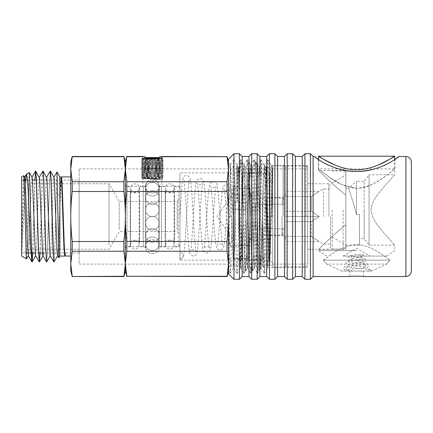 <?xml version="1.0" encoding="UTF-8"?>
<svg xmlns="http://www.w3.org/2000/svg" width="433" height="433" viewBox="0 0 433 433"><rect width="100%" height="100%" fill="white"/><g stroke="black" fill="none" stroke-linecap="round" stroke-linejoin="round"><path stroke-width="0.32" stroke-dasharray="2.17 1.62" d="M230.475 216.462L230.475 166.342C230.984 170.629 231.471 192.831 231.969 216.5L232.808 252.038L233.641 267.637L234.096 263.859L236.207 181.292L237.089 165.33L237.939 180.317L239.628 252.038L240.499 267.67L241.343 253.002L243.027 181.292L243.909 165.33L244.764 180.317L246.447 252.038L247.319 267.67L248.163 252.996L249.852 181.286L250.729 165.33L251.584 180.323L253.273 252.038L254.144 267.67L254.988 252.991L256.672 181.286L257.554 165.33L258.409 180.323L260.092 252.038L260.964 267.67L261.808 252.986L263.497 181.286L264.341 165.363L265.229 180.323L266.084 216.57L272.801 216.43L271.967 180.924L271.134 165.363L270.252 180.004L268.568 251.708L267.686 267.67L266.831 252.683L265.148 180.962L264.314 165.363L263.854 169.146L261.743 251.714L260.861 267.67L260.011 252.677L258.322 180.962L257.451 165.33L256.607 180.014L254.923 251.714L254.041 267.67L253.186 252.672L251.503 180.962L250.626 165.33L249.787 180.014L248.098 251.719L247.216 267.67L246.366 252.672L244.677 180.967L243.806 165.33L242.962 179.982L241.273 251.703L240.396 267.67L239.541 252.693L237.858 180.967L236.986 165.33L236.142 179.998L234.453 251.708L233.571 267.67L232.721 252.699L231.866 216.43L228.505 216.5L228.505 159.192M283.09 216.5L283.09 165.33L283.09 216.5M307.647 264.108L307.647 168.892L307.647 264.108L79.131 264.108L79.131 168.892L79.131 264.108M323.316 260.163C330.027 255.41 342.227 245.035 356.635 244.721C371.038 245.035 383.243 255.41 389.949 260.163C383.243 255.41 371.038 245.035 356.635 244.721C342.227 245.035 330.027 255.41 323.316 260.163C328.057 265.38 328.057 265.38 323.316 260.163C328.057 265.38 328.057 265.38 323.316 260.163L389.949 260.163L386.545 264.108L389.949 260.163L323.316 260.163M356.635 188.279L341.853 184.642L329.849 177.59L318.293 168.892L394.977 168.892C394.577 167.939 377.5 186.975 356.635 188.279C340.679 187.76 327.592 175.652 321.362 171.327L329.524 177.368C339.212 185.124 357.598 193.037 371.644 184.534C384.883 177.979 394.842 168.697 394.977 168.892L394.977 159.414L391.6 161.601M21.65 180.02L21.65 252.98L21.65 180.02L25.136 180.02M79.131 180.02L79.131 252.98L79.131 180.02L61.708 180.02M79.131 252.98L42.548 252.98M38.634 252.98L35.235 252.98M31.452 252.98L30.943 252.98M26.061 252.98L21.65 252.98M363.455 276.535L363.455 271.08L349.81 271.08L363.455 271.08M384.699 165.254L375.4 168.702M337.864 168.702L328.571 165.254M321.67 161.601L318.293 159.414C318.082 159.523 335.64 171.852 356.635 171.371C377.625 171.852 395.183 159.523 394.977 159.414M371.644 271.08L386.545 264.108L326.726 264.108L341.626 271.08L371.644 271.08L341.626 271.08M307.647 216.5L307.647 165.742L307.647 216.5M233.966 279.269L233.966 153.731M228.505 273.808L228.505 216.5L229.36 256.796L230.248 273.456L231.065 256.796L232.77 176.204L233.625 159.512L234.475 176.204L236.185 256.796L237.003 273.456L237.89 256.796L239.595 176.204L240.445 159.512L241.3 176.204L243.005 256.796L243.828 273.456L244.71 256.796L246.415 176.204L247.27 159.512L248.12 176.204L249.83 256.796L250.647 273.456L251.535 256.796L253.24 176.204L254.09 159.512L254.945 176.204L256.65 256.796L257.473 273.456L258.355 256.796L260.06 176.204L260.915 159.512L261.765 176.204L263.475 256.796L264.357 273.456L265.18 256.796L266.885 176.204L267.702 159.544L268.59 176.204L269.44 216.5L269.44 153.731M239.422 279.269L239.422 153.731M242.15 276.535L242.15 156.465M248.975 276.535L248.975 156.465M251.703 279.269L251.703 153.731M257.164 279.269L257.164 153.731M259.892 276.535L259.892 156.465M266.712 276.535L266.712 156.465M269.44 279.269L269.44 216.5L272.801 216.43M274.901 279.269L274.901 153.731M277.629 276.535L277.629 156.465M284.454 276.535L284.454 156.465M287.182 279.269L287.182 153.731M292.638 279.269L292.638 153.731M295.366 276.535L295.366 156.465M302.191 276.535L302.191 156.465M304.919 279.269L304.919 153.731M310.38 279.269L310.38 153.731M313.108 276.535L313.108 156.465M348.857 188.176L348.857 189.075L348.857 188.176L356.5 181.297L356.5 214.503C353.48 202.888 349.794 191.619 348.857 189.075L348.857 188.393L348.857 189.075C349.794 191.619 353.48 202.888 356.5 214.503L359.498 214.503L356.5 214.503L356.5 181.297L364.137 181.297L364.137 209.951L364.137 181.297L369.051 174.748L369.051 245.154L369.051 174.748L394.701 174.748L385.435 185.059C380.271 191.619 371.66 199.835 371.124 209.951C371.66 220.067 380.271 228.283 385.435 234.843L394.701 245.154L385.435 234.843C380.271 228.283 371.66 220.067 371.124 209.951C371.66 199.835 380.271 191.619 385.435 185.059L394.701 174.748L394.701 159.604C388.271 164.47 372.293 171.739 356.635 171.371C340.971 171.739 324.999 164.47 318.564 159.604L318.564 170.515L345.853 170.515L345.853 224.846C332.625 235.005 318.785 249.462 318.564 249.386C318.785 249.462 332.625 235.005 345.853 224.846C332.625 235.005 318.785 249.462 318.564 249.386C318.785 249.462 332.625 235.005 345.853 224.846L345.853 195.05C332.625 184.896 318.785 170.434 318.564 170.515C318.785 170.434 332.625 184.896 345.853 195.05C332.625 184.896 318.785 170.434 318.564 170.515C318.785 170.434 332.625 184.896 345.853 195.05L345.853 170.515M233.593 159.544L230.351 165.146L230.475 166.342C230.139 158.023 229.799 187.76 229.479 220.559C229.144 253.846 228.824 278.895 228.505 268.747L228.505 216.5C228.527 224.234 228.039 232.57 227.044 241.511L227.044 251.259L228.505 263.767L228.505 271.08L228.505 263.767L227.044 276.535M228.505 271.08L228.505 169.233L227.044 181.741L227.044 191.489C228.039 200.43 228.527 208.766 228.505 216.5L231.866 216.43M266.084 216.57L269.44 216.5L269.44 197.399L269.44 239.698L269.44 216.5M342.99 256.071L356.635 248.19L370.28 256.071L342.99 256.071L370.28 256.071M359.498 214.503L359.498 245.154L359.498 214.503M345.853 216.771L345.853 245.154L345.853 216.771M364.137 209.951L364.137 238.605L364.137 209.951M356.635 250.615L318.564 250.615L356.635 250.615M356.635 256.071L386.653 256.071L356.635 256.071M378.778 164.794C372.201 167.852 364.819 169.525 356.635 169.801C348.451 169.525 341.069 167.852 334.493 164.794M345.853 224.846L345.853 249.386L345.853 224.846M345.853 209.951L345.853 246.247L345.853 209.951M332.208 209.951L332.208 248.975L332.208 209.951M306.012 216.5L306.012 166.012L306.012 216.5M287.452 216.5L287.452 166.012L287.452 216.5M285.818 216.5L285.818 265.348L285.818 167.652L285.818 236.38L285.818 221.707L311.327 221.707L311.327 236.38L311.327 221.707L319.186 216.5L311.327 211.293L311.327 196.62L311.327 211.293L319.186 216.5L311.327 221.707L285.818 221.707L285.818 196.62L285.818 211.293L311.327 211.293L285.818 211.293L285.818 266.988L285.818 166.012L285.818 239.422L285.818 216.5L319.186 216.5L285.818 216.5M311.327 196.62L319.186 191.413L311.327 196.62L285.818 196.62L311.327 196.62M323.478 216.5L323.478 188.94L323.478 216.5M311.327 236.38L319.186 241.587L311.327 236.38L285.818 236.38L311.327 236.38M330.574 216.5L330.574 247.611L330.574 216.5M285.818 191.413L285.818 196.62L285.818 191.413L319.186 191.413L323.478 188.94L330.574 188.94M285.818 241.587L285.818 236.38L285.818 241.587L319.186 241.587L323.478 244.06L330.574 244.06M247.611 216.5L247.611 173.384L247.611 259.616L247.611 209.15L233.371 209.15L233.371 245.381L233.371 209.15L247.611 209.15L247.611 186.482L247.611 216.5M262.615 216.5L262.615 259.616L262.615 216.5M266.712 216.5L266.712 252.52L266.712 216.5M272.173 216.5L272.173 166.012L272.173 216.5M245.479 271.08L246.22 255.416L247.909 178.878L248.753 161.947L249.63 177.584L251.319 254.122L252.195 271.08L253.04 255.421L254.728 178.878L255.611 161.92C256.341 160.248 257.067 206.081 257.808 240.266L258.241 262.003L258.69 270.538L259.026 266.474L260.612 180.317L261.251 163.939L261.9 178.878L263.167 251.519L263.805 267.583L264.455 253.099L265.721 182.531L266.392 166.878L267.258 192.826L267.258 167.376L272.509 167.376L271.664 181.47L269.981 250.269L269.137 265.586L268.179 248.986L267.258 210.297C266.36 183.132 265.608 165.747 264.899 166.018L264.184 170.44L263.508 182.991L261.034 254.35L259.838 269.878L259.286 267.724L258.782 260.758L257.808 235.606C257.11 201.746 256.412 160.464 255.714 161.92L254.869 177.59L253.181 254.122L252.336 271.053L251.459 255.41L249.771 178.872L248.926 161.947L248.049 177.59L246.361 254.128L245.516 271.053L244.677 256.812L242.258 162.808L240.477 267.957L239.422 200.095C238.973 179.073 238.529 167.982 238.08 166.835C237.63 168.069 237.176 179.506 236.716 201.139L237.76 201.161C238.22 179.516 238.675 168.074 239.13 166.835L239.422 166.835L239.422 266.165L239.422 200.095M267.258 192.826L268.92 258.49L269.515 265.624L270.316 252.894L272.72 168.313L272.72 265.624L272.72 167.376M266.392 166.878L267.258 167.376L267.258 265.624L267.258 210.297M261.278 163.923L264.899 166.018L265.932 167.771L265.131 179.159L263.367 249.971L262.522 265.229L261.721 253.841L259.957 183.029L259.113 167.771L258.371 177.406L256.515 250.978L255.692 265.24L254.896 253.841L253.105 182.022L252.342 167.923L251.486 179.159L249.722 249.971L248.878 265.229L248.136 255.594L246.312 183.029L245.581 168.248L245.387 167.771L245.181 169.043L244.726 177.406L242.87 250.978L242.107 265.077L241.251 253.841L238.951 170.212L238.486 168.064L237.966 175.771L237.241 201.432L237.76 201.161M255.611 161.92L259.113 167.771M257.808 240.266L257.808 235.606M228.505 266.165L228.505 166.835L228.505 266.165L239.422 266.165L240.456 267.957M228.505 166.835L238.08 166.835L238.643 167.771M238.567 167.771L239.13 166.835L239.422 168.702L239.422 166.835L242.166 162.088M147.615 158.261L148.367 158.483M227.044 156.465L160.086 156.724C162.527 156.378 162.527 156.378 160.086 156.724C154.938 159.701 149.796 159.701 144.654 156.724L142.82 156.465L142.82 186.206L143.215 186.331L126.988 186.206L126.988 246.794L126.988 186.206L125.353 184.572L125.353 248.428L125.353 184.572M143.215 186.331C144.221 186.753 145.093 186.32 145.829 185.021C146.83 179.554 157.498 179.051 158.906 185.021C157.91 179.554 147.236 179.051 145.829 185.021C145.087 186.32 144.216 186.758 143.215 186.331L143.215 246.794L143.215 186.331M158.906 185.021C159.658 186.325 160.529 186.764 161.52 186.331L161.92 186.206L161.52 186.331C160.508 186.753 159.636 186.314 158.906 185.021L158.906 248.742L158.906 185.021M242.258 162.808L242.258 163.966A4512.591 616.208 -61 0 0 239.422 168.702M242.258 163.966L244.569 256.758L245.343 271.053L241.977 265.229M272.72 170.109L269.986 172.837L179.933 172.837L179.933 260.163L269.986 260.163L269.986 172.837L269.986 260.163L272.72 262.891L272.72 170.109L272.72 262.891M179.933 260.163L179.933 172.837M179.933 186.206L179.933 246.794L179.933 186.206L161.92 186.206L161.92 156.465M126.815 156.465L125.353 169.233L125.353 271.08L125.353 263.767L126.815 276.535M126.815 276.276L227.044 276.276M144.654 156.724L126.815 156.724M272.72 167.739L272.72 168.313M227.044 156.724L228.505 169.233L228.505 216.5M228.505 169.233L228.505 161.92L228.505 169.233M227.044 251.259L126.815 251.259L123.887 276.535M227.044 191.489L126.815 191.489C125.819 200.43 125.332 208.766 125.353 216.5C125.332 224.234 125.819 232.57 126.815 241.511L126.815 251.259M126.815 241.511L227.044 241.511M123.887 156.465L126.815 181.741L126.815 191.489M126.815 181.741L227.044 181.741M236.716 201.139L237.241 201.432M272.676 167.771L271.892 181.043L270.1 252.91L269.304 265.261L268.606 255.594L266.75 182.022L265.932 167.771M247.611 245.381L233.371 245.381L233.371 258.279L233.371 245.381L247.611 245.381L247.611 259.075L247.611 258.279L233.371 258.279L233.371 259.075L233.371 258.279L247.611 258.279L247.611 245.381M255.226 228.781L255.226 204.219L282.792 204.219L282.792 197.941L282.792 204.219L255.226 204.219L255.226 228.781L282.792 228.781L282.792 235.059L282.792 228.781L255.226 228.781M251.952 216.5L251.952 197.941L251.952 216.5M233.371 216.5L233.371 193.302L233.371 216.5M282.792 228.781L284.427 228.781L284.427 233.419L284.427 228.781L282.792 228.781M247.611 188.523L233.371 188.523L233.371 194.969L233.371 186.482L233.371 194.969L233.371 188.523L247.611 188.523L247.611 202.704L247.611 188.523M247.611 202.704L233.371 202.704L247.611 202.704L247.611 209.15L247.611 202.704M282.792 204.219L284.427 204.219L284.427 199.581L284.427 204.219L282.792 204.219M247.611 194.969L233.371 194.969L247.611 194.969M160.919 157.839L162.223 158.132L159.793 158.597L141.461 159.55L142.814 158.77L161.92 159.588L142.814 160.405L161.92 161.222L142.814 162.045L161.92 162.862L142.814 163.679L161.92 164.497L142.814 165.319L161.92 166.137L142.814 166.954L161.92 167.777L142.814 168.594L161.92 169.411L142.814 170.229L161.92 171.051L142.814 171.869L161.92 172.686L142.814 173.503L161.92 174.326L142.814 175.143L161.92 175.96L142.814 176.805L141.461 176.025L163.284 176.756L152.367 177.162C142.176 177.362 139.35 177.557 143.891 177.746L141.45 177.649M142.814 176.778L141.45 177.573L143.891 177.746L162.191 178.093L142.381 178.677L160.362 179.1L142.176 177.746L163.273 176.843L161.92 177.627L160.654 177.746L142.814 178.418M142.814 175.143L141.45 176.014L163.284 175.116L141.461 175.922L163.273 176.745L161.92 175.96M142.814 173.53L141.461 172.751L163.284 173.557L141.461 174.288L142.814 173.503M163.284 175.197L141.461 174.385L163.273 175.105L161.92 174.326M141.45 174.375L163.273 173.568L161.92 174.353M142.814 171.896L141.461 171.111L163.284 171.841L141.461 172.648L163.273 173.471L161.92 172.686M142.814 171.869L141.45 172.74L163.273 171.933L161.92 172.713M142.814 170.256L141.461 169.476L163.284 170.283L141.461 171.013L142.814 170.229M161.92 171.078L163.273 170.293L141.45 171.1L163.273 171.831L161.92 171.051M142.814 168.621L141.461 167.836L163.284 168.567L141.461 169.373L163.273 170.191L161.92 169.411M142.814 168.594L141.45 169.465L163.273 168.659L161.92 169.438M142.814 166.981L141.461 166.202L163.284 167.008L141.461 167.739L142.814 166.954M141.45 167.75L163.273 168.556L161.92 167.777L163.273 167.019L141.45 167.75M142.814 163.706L141.461 162.927L163.284 163.658L141.45 164.475L163.284 165.292L141.461 166.099L163.273 166.916L161.92 166.137M142.814 165.319L141.45 166.191L163.273 165.384L161.92 166.164M163.284 165.292L141.461 164.562L142.814 165.346M141.45 164.475L163.273 163.744L161.92 164.524M142.814 162.072L141.461 161.287L163.284 162.018L141.461 162.824L163.273 163.642L161.92 162.862M142.814 162.045L141.45 162.916L163.273 162.104L161.92 162.889M161.92 161.222L163.273 162.007L141.45 161.276L163.273 160.47L141.45 159.561L163.273 160.367L141.461 161.19L142.814 160.405M142.814 160.432L141.45 159.642L152.367 159.23M158.797 157.552L152.367 157.552L152.367 168.469L148.957 168.469L155.783 168.469L145.548 168.469L159.192 168.469L152.367 168.469L152.367 158.992M152.367 173.925L152.687 173.925L152.367 173.925M142.814 176.805L160.654 177.476L162.878 178.158L142.955 178.732L160.362 179.1M152.367 179.386L161.65 179.386L152.367 179.386A6.825 6.825 0 0 0 146.462 189.622A6.825 6.825 0 0 0 158.278 189.622A6.825 6.825 0 0 0 152.367 179.386M162.223 158.132L163.052 158.954L154.083 159.192C166.191 159.03 165.623 158.862 152.367 158.695L142.208 158.446L143.09 157.552L145.937 157.552M152.367 158.37L152.367 157.552L145.548 157.552L159.192 157.552L143.09 157.552M159.192 168.469L159.192 157.552L159.192 168.469L152.687 173.925M145.548 168.469L145.548 157.552L145.548 168.469L152.053 173.925M371.097 271.08L367.823 271.08A1.64 1.635 -25.5 0 1 370.94 270.376A1.64 1.635 -25.5 0 1 371.097 271.08L367.823 271.08M352.852 271.08L344.24 269.824L343.51 268.774L344.289 266.912L366.026 264.319C365.111 265.158 365.111 266.046 366.02 266.988L347.786 264.807L346.779 264.341L346.064 262.928L346.871 261.456L347.764 261.067L363.357 258.934C362.686 258.474 362.464 261.738 363.336 261.478L356.624 260.444C350.335 259.659 349.653 259.259 349.393 258.929L348.668 257.467L349.453 256C349.166 255.768 350.93 255.34 354.751 254.707L363.287 254.707A1.64 1.635 -25.5 0 1 360.169 255.41A1.64 1.635 -25.5 0 1 360.012 254.707L360.169 255.41M354.762 254.707L363.303 254.707L362.665 256.152C362.383 256.536 361.593 256.964 356.64 257.722L351.282 258.707C351.98 257.808 351.975 256.991 351.26 256.266L364.245 258.328L365.279 258.869L365.901 260.19L365.16 261.646L364.158 262.111L348.581 264.238C349.426 263.324 349.426 262.452 348.576 261.624L366.767 263.794L367.693 264.184L368.445 266.073L367.617 267.172L366.8 267.507L345.918 269.737C346.865 268.779 346.865 267.875 345.907 267.02L369.387 269.283L370.94 270.376M179.933 259.075L179.933 252.526A3.275 3.269 77.5 0 1 180.642 258.994A3.275 3.269 77.5 0 1 179.933 259.075L179.933 252.526M180.642 258.994L182.666 257.678L183.527 255.751C184.658 251.481 185.524 234.951 186.542 216.684C187.392 199.824 188.231 188.144 189.059 181.644L189.34 180.258C189.6 180.669 188.669 181.238 186.547 181.957C184.696 181.367 183.792 180.805 183.841 180.258L184.106 181.503C184.94 187.9 185.8 199.613 186.688 216.652C187.668 233.457 188.512 248.569 189.638 252.775L190.552 254.772L193.313 256.109C195.483 255.508 196.604 254.658 196.674 253.549L197.269 251.086C198.162 244.412 199.045 232.959 199.916 216.716C200.755 201.302 201.589 190.58 202.4 184.555L202.682 183.262C202.796 183.781 201.881 184.334 199.938 184.923C198.081 184.344 197.183 183.792 197.242 183.262L197.518 184.539C198.336 190.542 199.185 201.237 200.057 216.624C200.961 233.268 201.93 244.326 202.98 249.781L203.921 251.817L206.633 253.148C208.82 252.58 209.956 251.73 210.048 250.604L210.654 248.201C211.548 241.977 212.419 231.493 213.285 216.744C214.119 202.801 214.936 193.053 215.742 187.494L216.018 186.271C216.933 187.971 209.756 187.998 210.644 186.271L210.941 187.592C211.742 193.188 212.571 202.861 213.431 216.597C214.319 231.698 215.293 241.803 216.348 246.907L217.328 248.905L220.024 250.182C222.21 249.608 223.358 248.737 223.46 247.573L224.11 244.975C224.971 239.103 225.815 229.696 226.654 216.765C227.477 204.316 228.283 195.543 229.068 190.45L229.349 189.281C229.707 190.574 224.354 191.689 224.056 189.286L224.321 190.406C225.117 195.445 225.939 204.17 226.8 216.581C227.677 229.983 228.635 239.086 229.674 243.898L230.421 245.581C230.659 246.334 231.66 246.88 233.419 247.216A3.275 3.269 77.5 0 1 232.71 240.743A3.275 3.269 77.5 0 1 233.419 240.667L233.419 217.29L233.419 240.667L232.71 240.743M29.255 172.54L28.697 181.622L26.559 258.853M23.772 175.706L23.252 183.051L21.65 250.447L23.831 187.57L24.757 177.357M21.65 250.767L21.65 250.447L21.969 250.934L21.65 250.767L21.65 256.071M21.65 176.929L21.65 246.474M58.839 257.835L59.857 209.632L59.857 256.071M59.857 209.632L61.264 177.579M61.307 177.33L61.416 176.983L61.324 177.357M70.774 182.233L70.774 256.071L70.774 182.233M65.134 256.071L65.535 253.857L65.107 253.857L64.766 256.017L65.107 253.857M53.892 261.938L54.542 255.172L55.191 236.883L56.469 189.318L55.267 237.906L54.055 261.889M46.58 261.938L47.484 248.97L49.286 185.459L50.185 171.105M50.347 171.062L49.443 184.009L47.646 247.519L46.742 261.889M40.009 252.98L42.158 180.593L42.872 171.105M43.035 171.062L42.31 179.673L40.123 252.98M159.192 242.496L159.192 186.482L159.192 242.496M145.548 190.504L145.548 246.518L145.548 190.504M35.717 171.062L34.997 179.673L32.805 252.98M32.697 252.98L34.873 180.02M59.857 176.929L59.857 196.008A2642.074 1131.294 -106.6 0 0 56.469 192.939M56.469 189.318L56.983 171.998M61.048 176.929L60.458 182.028L59.857 196.008M125.353 242.496L125.353 186.482L125.353 242.496M130.263 190.504L130.263 246.518L130.263 190.504M130.263 237.062L130.263 192.755L130.263 237.062M139.545 195.938L139.545 240.245L139.545 195.938M139.545 242.496L139.545 186.482L139.545 242.496M165.195 190.504L165.195 246.518L165.195 190.504M165.195 237.062L165.195 192.755L165.195 237.062M174.472 195.938L174.472 240.245L174.472 195.938M174.472 242.496L174.472 186.482L174.472 242.496M178.293 190.504L178.293 246.518L178.293 190.504M179.933 191.922L179.933 244.883L179.933 191.922M177.205 229.501L177.205 201.491L177.205 229.501M179.933 231.861L179.933 198.763L179.933 231.861M119.221 229.501L119.221 201.491L119.221 229.501M108.975 244.861L108.975 183.754L108.975 244.861M28.74 244.861L28.74 183.754L28.74 244.861M21.65 248.407L21.65 179.657L21.65 248.407M21.969 250.929L25.65 180.02M123.887 191.489C124.883 200.43 125.37 208.766 125.353 216.5C125.37 224.234 124.883 232.57 123.887 241.511L123.887 251.259L125.353 263.767L125.353 169.233L123.887 181.741L123.887 191.489L72.235 191.489L72.235 181.741L70.774 169.233L70.774 263.767L72.235 251.259L123.887 251.259M123.887 241.511L72.235 241.511L72.235 251.259M123.887 181.741L72.235 181.741M123.887 276.276L72.235 276.535M72.235 156.465L123.887 156.724M72.235 241.511C71.239 232.57 70.752 224.234 70.774 216.5C70.752 208.766 71.239 200.43 72.235 191.489M72.235 276.276L70.774 263.767L70.774 271.08M70.774 161.92L70.774 169.233L72.235 156.724M65.535 253.857L65.318 253.505M28.416 255.643L29.32 242.951L31.219 185.995L32.069 177.357M35.603 255.649L36.415 247.811L38.385 189.253L39.381 177.357M43.424 252.98L45.774 187.57L46.699 177.357M50.228 255.649L51.116 246.307L52.94 191.04L53.524 179.966L54.011 177.357M57.546 255.649L58.428 246.307L60.328 189.253L61.199 177.351M405.894 276.535L405.894 156.465M343.125 209.951L343.125 248.975L343.125 209.951M328.934 216.5L328.934 183.754L328.934 216.5M281.997 216.5L281.997 235.601L281.997 216.5M250.339 216.5L250.339 193.302L250.339 216.5M145.829 185.021L145.829 248.742L145.829 185.021M161.52 186.331L161.52 246.794L161.52 186.331M267.686 267.67L283.09 267.67M271.096 165.33L283.09 165.33M79.131 168.892L307.647 168.892M27.512 180.02L32.453 180.02M36.35 180.02L61.518 180.02M349.81 276.535L349.81 271.08M318.293 168.892L318.293 159.414M283.09 267.258L307.647 267.258M283.09 165.742L307.647 165.742M230.372 165.146L228.505 161.92M228.646 270.804L230.183 273.456M233.641 267.637L237.003 273.456M237.051 165.363L240.412 159.544M240.461 267.637L243.828 273.456M243.871 165.363L247.238 159.544M247.286 267.637L250.647 273.456M250.696 165.363L254.057 159.544M254.106 267.637L257.473 273.456M257.516 165.363L260.882 159.544M260.931 267.637L264.292 273.456M264.341 165.363L267.702 159.544M230.248 273.456L233.609 267.637M233.658 159.544L237.019 165.363M237.067 273.456L240.434 267.637M240.477 159.544L243.844 165.363M243.893 273.456L247.254 267.637M247.303 159.544L250.664 165.363M250.712 273.456L254.079 267.637M254.122 159.544L257.489 165.363M257.538 273.456L260.899 267.637M260.947 159.544L264.309 165.363M264.357 273.456L267.724 267.637M267.767 159.544L271.134 165.363M345.853 245.154L359.498 245.154M345.853 188.393L348.857 188.393M386.653 256.071L394.701 250.615L394.701 245.154L369.051 245.154L364.137 238.605L359.498 238.605M326.617 256.071L318.564 250.615L318.564 249.386L345.853 249.386M332.208 170.927L343.125 170.927C343.272 170.797 345.491 171.008 345.853 173.655M332.208 248.975L343.125 248.975C344.782 248.813 345.691 247.903 345.853 246.247M332.208 237.105L345.853 244.981M332.208 182.796L345.853 174.921M307.647 167.652L306.012 166.012L287.452 166.012L285.818 167.652M307.647 265.348L306.012 266.988L287.452 266.988L285.818 265.348M307.647 183.754L328.934 183.754L330.574 185.389M307.647 249.246L328.934 249.246L330.574 247.611M285.818 193.578C285.304 196.165 284.032 197.437 281.997 197.399L269.44 197.399M285.818 239.422C285.304 236.835 284.032 235.563 281.997 235.601L269.44 235.601M269.44 193.302L250.339 193.302C248.683 193.14 247.773 192.23 247.611 190.574M269.44 239.698L250.339 239.698C248.683 239.86 247.773 240.77 247.611 242.426M272.173 180.48L266.712 180.48L262.615 173.384L247.611 173.384M272.173 252.52L266.712 252.52L262.615 259.616L247.611 259.616M285.818 166.012L272.173 166.012M285.818 266.988L272.173 266.988M272.72 265.624L269.515 265.624M269.099 265.624L267.258 265.624L263.832 267.599M125.353 248.428L126.988 246.794L143.215 246.794C144.514 246.864 145.385 247.514 145.829 248.742C147.334 255.102 157.401 255.102 158.906 248.742C159.349 247.514 160.221 246.864 161.52 246.794L179.933 246.794M259.784 269.938L258.718 270.555M269.137 265.586L269.342 265.229M259.838 269.878L262.522 265.229M252.336 271.047L255.697 265.229M248.926 161.947L252.287 167.771M245.511 271.047L248.878 265.229M242.182 162.088L245.468 167.771M240.477 267.957L242.052 265.229M269.266 265.229L269.478 265.586M265.857 167.771L266.365 166.894M262.447 265.229L263.805 267.583M259.031 167.771L261.251 163.939M255.622 265.229L258.69 270.538M252.212 167.771L255.573 161.947M248.802 265.229L252.163 271.053M245.387 167.771L248.753 161.947M247.611 246.518L251.952 235.059L282.792 235.059L284.427 233.419M233.371 186.482L247.611 186.482L251.952 197.941L282.792 197.941L284.427 199.581M233.371 193.302L216.998 216.5L233.371 239.698M233.371 259.075L247.611 259.075M152.367 253.614A6.825 6.825 0 0 0 158.278 243.378A6.825 6.825 0 0 0 146.462 243.378A6.825 6.825 0 0 0 152.367 253.614M152.367 250.615A6.825 6.825 0 0 0 158.278 240.38A6.825 6.825 0 0 0 146.462 240.38A6.825 6.825 0 0 0 152.367 250.615A6.825 6.825 0 0 0 158.278 240.38A6.825 6.825 0 0 0 146.462 240.38A6.825 6.825 0 0 0 152.367 250.615M152.367 242.209A6.825 6.825 0 0 0 158.278 231.974A6.825 6.825 0 0 0 146.462 231.974A6.825 6.825 0 0 0 152.367 242.209A6.825 6.825 0 0 0 158.278 231.974A6.825 6.825 0 0 0 146.462 231.974A6.825 6.825 0 0 0 152.367 242.209M152.367 230.064A6.825 6.825 0 0 0 158.278 219.829A6.825 6.825 0 0 0 146.462 219.829A6.825 6.825 0 0 0 152.367 230.064A6.825 6.825 0 0 0 158.278 219.829A6.825 6.825 0 0 0 146.462 219.829A6.825 6.825 0 0 0 152.367 230.064M152.367 202.936A6.825 6.825 0 0 0 146.462 213.171A6.825 6.825 0 0 0 158.278 213.171A6.825 6.825 0 0 0 152.367 202.936A6.825 6.825 0 0 0 146.462 213.171A6.825 6.825 0 0 0 158.278 213.171A6.825 6.825 0 0 0 152.367 202.936M152.367 190.791A6.825 6.825 0 0 0 146.462 201.026A6.825 6.825 0 0 0 158.278 201.026A6.825 6.825 0 0 0 152.367 190.791A6.825 6.825 0 0 0 146.462 201.026A6.825 6.825 0 0 0 158.278 201.026A6.825 6.825 0 0 0 152.367 190.791M152.367 182.385A6.825 6.825 0 0 0 146.462 192.62A6.825 6.825 0 0 0 158.278 192.62A6.825 6.825 0 0 0 152.367 182.385A6.825 6.825 0 0 0 146.462 192.62A6.825 6.825 0 0 0 158.278 192.62A6.825 6.825 0 0 0 152.367 182.385M142.814 178.445L141.45 177.573M161.65 179.386L162.878 178.158M143.09 179.386L142.381 178.677M161.65 157.552L162.012 157.921M163.273 160.367L161.92 159.588M141.461 164.464L142.814 163.679M163.273 165.282L161.92 164.497M142.814 158.797L142.208 158.446M161.92 159.615L163.046 158.965M161.92 161.249L163.273 160.47M142.814 175.17L141.461 174.385M161.92 175.987L163.273 175.208M179.933 217.647L180.004 216.332C180.989 198.769 181.833 182.98 182.964 178.726L183.83 176.799C184.166 176.107 185.097 175.641 186.618 175.408C188.788 176.004 189.903 176.848 189.973 177.947L190.547 180.317C191.456 187.137 192.349 199.131 193.232 216.3C194.087 232.64 194.926 243.887 195.754 250.047L196.008 251.243C196.257 250.826 195.332 250.269 193.242 249.56C191.391 250.144 190.488 250.702 190.542 251.243L190.812 249.976C191.64 243.779 192.49 232.57 193.372 216.365C194.276 198.871 195.256 187.321 196.306 181.719L197.237 179.706L200.008 178.369C202.179 178.975 203.299 179.841 203.375 180.962L203.992 183.527C204.869 190.038 205.74 200.955 206.601 216.267C207.429 230.762 208.246 240.948 209.047 246.832L209.35 248.239C210.243 246.485 203.055 246.491 203.943 248.233L204.23 246.94C205.036 241.143 205.875 230.957 206.747 216.392C207.64 200.441 208.619 189.838 209.68 184.588L210.644 182.618L213.328 181.335C215.515 181.909 216.657 182.764 216.754 183.911L217.382 186.406C218.254 192.458 219.12 202.406 219.969 216.246C220.787 229.274 221.593 238.491 222.383 243.898L222.681 245.224C223.644 243.557 216.403 243.541 217.35 245.224L217.653 243.876C218.449 238.486 219.266 229.333 220.116 216.408C220.998 202.162 221.967 192.555 223.017 187.592L224.007 185.578L226.713 184.301C228.857 184.848 229.999 185.697 230.134 186.861L230.778 189.302C231.644 194.899 232.499 203.873 233.338 216.229L233.419 217.29M165.552 191.922L165.552 244.883C166.001 247.952 167.733 249.348 170.748 249.067C172.848 248.461 173.974 247.064 174.12 244.883L174.12 188.117C174.337 188.994 173.444 192.073 169.833 192.404C166.618 191.429 165.19 190 165.552 188.117L165.552 244.883C165.801 242.28 167.23 240.851 169.833 240.596C172.437 240.851 173.866 242.28 174.12 244.883L174.12 188.117C174.277 186.017 172.886 184.588 169.947 183.836C169.005 183.581 165.871 184.496 165.552 188.117L165.552 191.922M159.192 190.504L159.192 246.518C159.133 244.207 158.18 242.356 156.329 240.964L153.482 239.79L150.403 239.985C147.35 241.094 145.732 243.276 145.548 246.518L139.545 246.518M165.195 186.482L159.192 186.482C159.615 195.283 145.125 195.283 145.548 186.482L139.545 186.482M130.263 186.482L125.353 186.482M130.263 246.518L125.353 246.518M139.545 192.755L130.263 192.755M139.545 240.245L130.263 240.245M165.195 246.518L159.192 246.518M174.472 192.755L165.195 192.755M174.472 240.245L165.195 240.245M179.933 188.117L178.293 186.482L174.472 186.482M179.933 244.883L178.293 246.518L174.472 246.518M21.65 253.343L28.74 249.246L108.975 249.246L119.221 231.509L177.205 231.509L179.933 234.237M21.65 179.657L28.74 183.754L108.975 183.754L119.221 201.491L177.205 201.491L179.933 198.763M130.62 191.922L130.62 244.883C129.987 247.054 133.932 251.021 137.818 248.022L139.188 244.883L139.188 188.117C139.404 188.994 138.511 192.073 134.901 192.404C133.916 192.615 130.912 191.635 130.62 188.117L130.62 244.883C130.874 242.28 132.303 240.851 134.901 240.596C137.505 240.851 138.933 242.28 139.188 244.883L139.188 188.117C140.07 184.144 131.421 181.102 130.62 188.117L130.62 191.922"/><path stroke-width="0.65" d="M42.548 252.98L38.634 252.98M35.235 252.98L31.452 252.98M30.943 252.98L26.061 252.98M363.455 276.535C363.877 276.113 349.393 276.113 349.81 276.535C349.393 276.113 363.877 276.113 363.455 276.535L405.894 276.535C409.207 276.216 411.025 274.398 411.35 271.08L411.35 161.92L411.35 271.08M391.6 161.601L384.699 165.254M375.4 168.702C362.892 172.226 350.378 172.226 337.864 168.702M328.571 165.254L321.67 161.601M233.966 153.731L233.966 279.269L239.422 279.269L239.422 153.731L233.966 153.731L228.505 159.192L228.505 273.808L233.966 279.269M239.422 153.731L242.15 156.465L242.15 276.535L239.422 279.269M242.15 156.465L248.975 156.465L248.975 276.535L251.703 279.269L257.164 279.269L257.164 153.731L251.703 153.731L251.703 279.269M257.164 153.731L259.892 156.465L259.892 276.535L257.164 279.269M259.892 156.465L266.712 156.465L266.712 276.535L269.44 279.269L274.901 279.269L274.901 153.731L269.44 153.731L269.44 279.269M274.901 153.731L277.629 156.465L277.629 276.535L274.901 279.269M277.629 156.465L284.454 156.465L284.454 276.535L287.182 279.269L292.638 279.269L292.638 153.731L287.182 153.731L287.182 279.269M292.638 153.731L295.366 156.465L295.366 276.535L292.638 279.269M295.366 156.465L302.191 156.465L302.191 276.535L304.919 279.269L310.38 279.269L310.38 153.731L304.919 153.731L304.919 279.269M310.38 153.731L313.108 156.465L313.108 276.535L310.38 279.269M334.493 164.794C324.441 159.793 319.137 156.93 318.564 156.189L318.564 159.604L314.336 156.465C313.265 156.199 333.659 172.204 356.635 171.371C379.611 172.204 400 156.199 398.934 156.465L394.701 159.604L394.701 156.189C394.133 156.93 388.823 159.793 378.778 164.794M318.564 156.189C318.515 155.604 335.9 169.519 356.635 169.801C377.365 169.519 394.75 155.604 394.701 156.189L318.564 156.189M228.505 271.08L227.044 276.535L228.505 263.767L227.044 251.259L227.044 241.511C228.039 232.57 228.527 224.234 228.505 216.5C228.527 208.766 228.039 200.43 227.044 191.489L227.044 181.741L126.815 181.741L125.353 169.233L126.815 156.465L142.82 156.465L144.654 156.724L147.615 158.261M148.367 158.483C152.99 159.496 156.898 158.906 160.086 156.724C162.527 156.378 162.527 156.378 160.086 156.724L227.044 156.724L161.92 156.465M227.044 241.511L126.815 241.511C125.819 232.57 125.332 224.234 125.353 216.5L125.353 161.92L126.815 156.465M227.044 276.276L126.815 276.276L125.353 263.767L125.353 216.5C125.332 208.766 125.819 200.43 126.815 191.489L126.815 181.741M227.044 276.535L126.815 276.276M126.815 156.724L144.654 156.724M227.044 181.741L228.505 169.233L227.044 156.724M126.815 191.489L227.044 191.489M126.815 276.535L125.353 271.08L123.887 276.535L125.353 263.767L125.353 271.08L125.353 263.767L126.815 251.259L126.815 241.511M126.815 251.259L227.044 251.259M152.367 159.23L150.657 159.192M152.367 158.695C140.682 158.554 139.172 158.408 147.848 158.256C156.643 158.11 165.53 157.969 160.919 157.839M145.937 157.552L158.797 157.552M152.367 158.992L152.367 158.37M161.92 157.975L142.814 158.77M23.815 175.733L24.822 177.525L25.309 182.553L27.414 243.747L28.416 255.643L26.516 258.88L26.191 255.703L24.502 188.902L23.772 175.706L21.65 176.929L21.65 256.071L26.516 258.88M59.857 256.071L59.857 176.929L57.01 171.998L58.807 257.835L59.857 256.071L64.712 256.071L63.949 247.887L61.659 182.233L61.113 176.983L59.857 176.929M61.199 177.351L61.475 176.929L62.087 182.233L64.328 246.94L65.074 256.017L70.774 256.071M64.982 255.643L64.706 256.071M46.575 177.351L50.239 171.062L50.85 177.151L53.097 251.595L53.892 261.938M57.67 255.643L54.055 261.889L53.627 259.524L50.959 177.151L50.347 171.062M43.538 177.151L45.784 251.595L46.694 261.938L45.93 252.547L43.646 177.151L42.927 171.062L43.538 177.151M50.352 255.643L46.688 261.938M36.22 177.151L38.467 251.595L39.381 261.938L38.618 252.542L36.334 177.151L35.614 171.062L36.22 177.151M39.322 261.889L40.009 252.98M39.262 177.351L42.927 171.062M40.123 252.98L39.376 261.938M32.805 252.98L32.118 261.889L31.815 260.888L29.937 184.896L29.298 172.561L26.537 174.109L27.382 178.428L28.134 189.984L30.716 249.251L31.815 260.888M31.815 261.613L32.064 261.938M32.01 261.889L32.697 252.98M34.873 180.02L35.609 171.062M53.887 177.351L57.01 171.998M25.65 180.02L26.537 174.109M123.887 156.465L125.353 161.92L125.353 263.767L123.887 251.259L123.887 241.511C124.883 232.57 125.37 224.234 125.353 216.5C125.37 208.766 124.883 200.43 123.887 191.489L123.887 181.741L125.353 169.233L123.887 156.465L72.235 156.465L70.774 169.233L72.235 181.741L123.887 181.741M123.887 276.535L72.235 276.535L123.887 276.276M123.887 251.259L72.235 251.259L72.235 241.511L123.887 241.511M123.887 191.489L72.235 191.489L72.235 181.741M123.887 156.724L72.235 156.724M72.235 276.535L70.774 271.08L70.774 263.767L72.235 276.276M72.235 251.259L70.774 263.767L70.774 216.5C70.752 224.234 71.239 232.57 72.235 241.511M72.235 191.489C71.239 200.43 70.752 208.766 70.774 216.5L70.774 161.92L72.235 156.465M29.298 172.561L32.069 177.357L32.497 180.621L35.365 254.366L35.603 255.649L39.214 261.895M35.771 171.111L39.598 178.331L42.553 253.034L42.883 255.578L46.526 261.895M39.43 261.889L43.04 255.643L43.424 252.98M43.084 171.111L46.91 178.331L49.865 253.034L50.228 255.649L53.844 261.895M50.401 171.111L54.011 177.357L54.298 178.953L56.967 249.809L57.443 255.318L58.807 257.835M61.113 176.983L61.61 178.953L62.157 188.317L64.203 248.466L65.074 256.017M398.934 156.465L405.894 156.465L405.894 276.535M25.136 180.02L27.512 180.02M32.453 180.02L36.35 180.02M242.15 276.535L248.975 276.535M248.975 156.465L251.703 153.731M259.892 276.535L266.712 276.535M266.712 156.465L269.44 153.731M277.629 276.535L284.454 276.535M284.454 156.465L287.182 153.731M295.366 276.535L302.191 276.535M302.191 156.465L304.919 153.731M405.894 156.465C409.207 156.784 411.025 158.602 411.35 161.92M313.108 276.535L349.81 276.535M313.108 156.465L314.336 156.465M228.505 161.92L227.044 156.465M70.774 176.929L61.481 176.929M24.632 177.351L26.451 174.207M28.291 255.649L31.901 261.895M31.945 177.351L35.555 171.105M32.118 261.889L35.728 255.643"/></g></svg>
